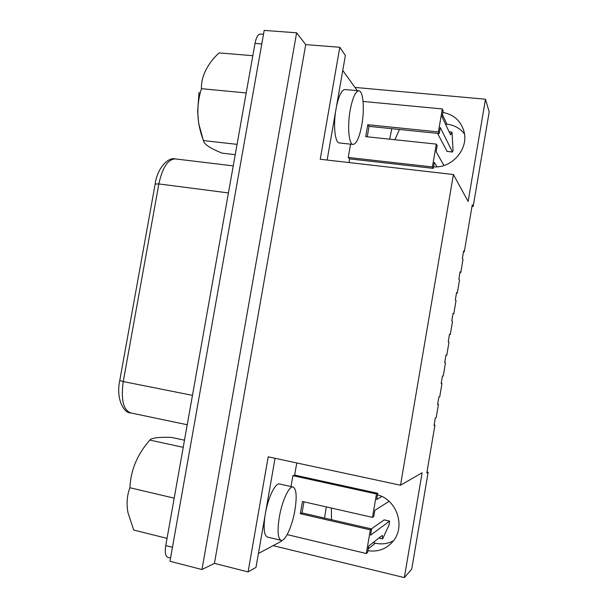 <?xml version="1.0" encoding="UTF-8"?>
<svg xmlns="http://www.w3.org/2000/svg" width="608" height="608" viewBox="0 0 608 608"><rect width="100%" height="100%" fill="white"/><g stroke="black" fill="none" stroke-linecap="round" stroke-linejoin="round"><path stroke-width="0.91" d="M235.235 154.66L222.11 153.132C212.374 149.287 206.363 145.707 204.075 142.386L203.467 140.57C196.718 123.135 196.042 105.838 201.446 88.677L201.446 88.654C201.256 81.73 203.095 74.845 206.963 68.005C209.889 62.654 213.94 57.623 219.116 52.904L252.814 55.7M167.04 538.369L133.768 530.054L128.014 512.848C126.335 503.812 126.973 495.444 129.914 487.745C130.712 470.068 137.37 454.191 149.902 440.093L183.221 447.344M361.806 124.959C359.427 137.469 356.501 143.959 353.028 144.438C348.84 144.476 347.183 126.57 350.155 110.253C352.594 97.66 355.513 91.185 358.91 90.82C363.28 90.987 364.678 109.235 361.806 124.959M353.028 144.438L339.34 142.948C335.206 142.888 333.199 127.034 335.624 111.332M294.926 510.18C292.334 525.814 285.296 541.599 281.154 540.36C277.818 538.673 277.21 530.936 279.315 517.134C282.021 500.946 289.15 485.663 293.056 487C296.423 488.832 297.038 496.554 294.926 510.18M281.154 540.36L267.444 537.054C264.184 535.618 263.348 528.717 264.921 516.344M370.34 529.88L366.305 553.516L367.62 552.436L368.714 546.06L382.242 535.412L382.698 538.749L389.021 525.069L389.622 521.109L370.576 535.177L371.632 528.96L370.34 529.88L300.322 513.707L302.442 501.486L372.484 517.378L373.76 516.542L374.824 510.332L389.112 501.342M384.172 519.908L371.374 528.899M453.074 150.419L452.018 132.286L450.566 134.87L442.084 116.918L443.141 110.724L442.328 108.946L438.398 131.921L439.234 133.555L440.276 127.505L452.474 151.962L453.074 150.419M201.446 88.677L246.194 92.948M203.467 140.57L237.059 144.362M129.914 487.745L174.192 498.15M149.902 440.093L150.594 439.341C153.52 437.684 160.474 437.038 171.464 437.395L184.49 440.2M170.559 557.992L167.732 557.262C165.391 556.274 164.738 552.376 165.764 545.574L255.003 43.411C256.234 37.286 258.005 34.162 260.315 34.048L263.5 34.291M437.555 133.38L447.078 151.377M459.998 272.384L460.796 272.498L460.104 271.776L458.835 279.277L459.526 279.954L457.292 293.155L456.578 292.554L455.308 300.071L456.03 300.618L453.788 313.834L453.051 313.371L451.782 320.895L452.519 321.313L450.277 334.544L449.487 334.415M450.277 334.544L449.525 334.21L448.248 341.742L449.008 342.03L446.766 355.285L445.983 355.08L444.706 362.626L445.497 362.778L443.247 376.048L442.442 375.98L441.165 383.534L441.97 383.557L439.721 396.849L438.9 396.902L437.616 404.472L438.444 404.366L436.194 417.673L435.343 417.863L434.059 425.44L434.918 425.205L434.127 425.053M300.322 513.707L302.032 512.909L303.954 501.828M302.032 512.909L371.632 528.96M367.24 136.8L369.048 126.365L367.787 124.724L438.398 131.921M443.954 165.505L436.134 151.726L437.167 145.662L436.316 144.111L365.72 136.64L367.787 124.724M369.048 126.365L439.234 133.555M381.839 496.485L376.679 499.472L377.735 493.293L376.481 493.985L372.484 517.378M258.43 553.485L281.519 541.196L281.656 540.398M265.787 511.358C268.782 496.044 275.576 482.737 279.46 483.968L293.056 487M453.788 313.834L452.998 313.705M446.766 355.285L445.976 355.148M437.654 404.221L438.444 404.366M291.019 486.544L292.912 475.669L376.481 493.985M366.305 553.516L287.181 534.614M357.268 90.676L342.768 70.429M336.475 106.476C338.937 95.38 341.787 89.733 345.032 89.551L358.91 90.82M436.316 144.111L432.402 166.964L348.247 157.449L350.558 144.172M363.067 101.445L442.328 108.946M432.402 166.964L433.284 168.378L434.317 162.328L437.023 166.82M324.566 518.107L326.283 506.897M389.682 139.179L391.78 128.698M296.772 462.954L294.652 475.114L292.912 475.669M460.796 272.498L463.022 259.32L462.354 258.514L463.623 251.02L464.284 251.872L463.494 251.765M457.292 293.155L456.502 293.033M441.18 383.42L441.97 383.557M426.991 471.99L428.154 472.234L426.808 473.039L434.918 425.205M464.284 251.872L472.272 204.774L473.176 206.469L472.006 206.325M354.943 87.423L485.48 99.218L468.137 201.453L453.401 174.526L400.505 485.222L268.204 456.821L248.079 571.923L256.006 567.386L275.052 458.288M433.284 168.378L349.63 158.886L348.992 162.556M349.63 158.886L348.247 157.449M453.401 174.526L320.226 159.258L339.804 47.272L345.374 55.503L327.127 160.048M331.352 508.045L331.512 519.711M373.054 542.648L375.379 543.187C381.771 544.616 387.805 543.81 393.475 540.77M367.924 550.688C377.956 552.155 386.293 549.085 392.928 541.47C405.931 526.642 396.735 499.411 377.462 494.866M433.55 166.835C451.858 168.538 468.897 148.96 464.018 131.564C460.917 120.946 453.857 114.562 442.852 112.427M464.474 133.912C460.066 128.288 454.222 125.05 446.926 124.214L445.459 124.07M399.471 129.481L394.888 139.726M400.505 485.222L422.119 472.773L404.343 577.6L273.159 545.65M294.652 475.114L377.735 493.293M428.154 472.234L411.745 569.111L404.343 577.6M485.48 99.218L489.197 111.902L473.176 206.469M305.725 44.62L214.426 563.365L201.962 569.529L296.62 32.809L305.725 44.62L339.804 47.272M248.079 571.923L214.426 563.365M296.62 32.809L264.191 30.4L169.974 561.29L201.962 569.529M171.638 551.897L262.572 39.535M389.561 521.132L384.051 519.878M452.474 151.962L446.926 151.362M451.911 132.187L449.168 131.913M382.569 538.764L379.027 537.943M368.228 548.91L375.379 543.187M442.464 114.676L446.926 124.214M228.433 192.934L158.848 183.928L155.162 184.049C157.358 167.322 168.88 156.689 175.37 158.924C167.975 159.129 162.473 167.458 158.848 183.928L123.257 381.558L119.753 380.524L155.162 184.049M192.455 395.36L123.257 381.558C120.802 399.509 123.264 409.959 130.644 412.9C124.351 413.387 115.664 399.608 119.753 380.524M165.764 545.574L172.14 547.185M255.003 43.411L261.463 43.92M199.029 92.355L197.63 111.439L198.649 123.234L203.513 141.056M389.622 521.109L384.119 519.863M452.534 152.023L446.994 151.422M451.964 132.134L449.137 131.845M382.607 538.855L378.944 538.004M233.236 165.878L175.37 158.924M187.234 424.764L130.644 412.9"/></g></svg>
